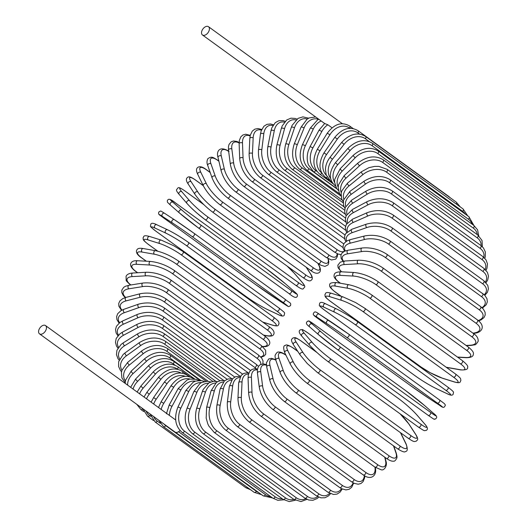 <?xml version="1.0" encoding="UTF-8"?>
<svg xmlns="http://www.w3.org/2000/svg" width="528" height="528" viewBox="0 0 528 528"><rect width="100%" height="100%" fill="white"/><g stroke="black" fill="none" stroke-linecap="round" stroke-linejoin="round"><path stroke-width="0.79" d="M207.887 26.4A5.115 3.161 125.9 0 1 208.474 26.69A5.115 3.161 125.9 0 1 208.329 32.254A5.115 3.161 125.9 0 1 203.056 35.27A5.115 3.161 125.9 0 1 202.468 34.98A5.115 3.161 125.9 0 1 202.613 29.41A5.115 3.161 125.9 0 1 207.887 26.4M202.468 34.98L324.661 123.506L327.829 124.76L331.98 127.763M195.452 381.15A17.054 13.121 107.3 0 0 180.946 389.902L171.989 406.322A17.054 13.121 107.3 0 0 169.369 415.397L45.52 325.571A5.115 3.161 125.9 0 1 45.375 331.135A5.115 3.161 125.9 0 1 40.102 334.145A5.115 3.161 125.9 0 1 39.514 333.854A5.115 3.161 125.9 0 1 39.659 328.291A5.115 3.161 125.9 0 1 44.933 325.274A5.115 3.161 125.9 0 1 45.52 325.571M180.002 430.511A5.115 3.161 125.9 0 1 175.633 432.346A5.115 3.161 125.9 0 1 175.045 432.056L39.514 333.854M169.369 415.397L175.646 419.951M157.687 251.17L148.421 244.457A1.894 1.175 -54.1 0 0 148.639 244.563L157.793 251.196M148.421 244.457C141.94 239.356 143.57 239.903 143.042 237.824C144.144 237.059 142.415 234.511 149.642 236.498A1.894 1.459 107.3 0 0 147.774 237.646A1.894 1.459 107.3 0 0 148.183 239.95A17.054 2.726 -151.4 0 0 148.639 244.563M149.642 236.498L161.198 240.108A1.894 1.459 107.3 0 0 159.324 241.256A1.894 1.459 107.3 0 0 159.74 243.56L148.183 239.95M182.78 251.387A1.894 1.175 125.9 0 1 182.992 251.493A1.894 1.175 125.9 0 1 182.939 253.552A1.894 1.175 125.9 0 1 180.985 254.668A17.054 2.726 -151.4 0 0 159.74 243.56M273.451 317.084A1.894 1.175 125.9 0 1 273.669 317.189A1.894 1.175 125.9 0 1 273.616 319.255A1.894 1.175 125.9 0 1 271.663 320.371L180.985 254.668M161.198 240.108L173.725 245.738L182.992 251.493L273.669 317.189C280.15 322.291 278.52 321.743 279.048 323.822C277.952 324.595 279.682 327.142 272.448 325.149A1.894 1.459 -72.7 0 1 272.118 324.984A17.054 2.726 -151.4 0 0 271.663 320.371M262.693 322.04L272.118 324.984M267.762 309.659A1.894 1.478 -64.9 0 1 267.557 309.586A1.894 1.478 -64.9 0 1 267.366 309.474L278.098 314.497A17.054 1.571 -148.3 0 0 276.896 311.157L186.226 245.461A17.054 1.571 -148.3 0 0 165.713 233.072L154.988 228.05A17.054 1.571 -148.3 0 0 156.182 231.389L246.86 297.086A1.894 1.175 125.9 0 1 246.741 297.013A1.894 1.175 125.9 0 1 246.635 296.921M246.86 297.086A17.054 1.571 -148.3 0 0 267.366 309.474M278.883 307.949A1.894 1.175 125.9 0 1 279.002 308.022L188.331 242.319C181.078 237.211 174.141 233.026 167.515 229.753A1.894 1.478 115.1 0 1 167.699 229.865A17.054 1.571 31.7 0 1 188.206 242.253A1.894 1.175 125.9 0 1 188.331 242.319A1.894 1.175 125.9 0 1 188.225 244.451A1.894 1.175 125.9 0 1 186.226 245.461M278.5 314.688A1.894 1.478 -64.9 0 1 278.282 314.609A1.894 1.478 -64.9 0 1 278.098 314.497M156.974 224.836A1.894 1.478 115.1 0 0 156.783 224.73C153.364 222.981 151.345 222.849 150.724 224.327C150.942 227.165 148.183 224.987 156.064 231.317L246.741 297.013C253.988 302.122 260.924 306.313 267.557 309.586L278.282 314.609C281.701 316.351 283.721 316.49 284.341 315.011C284.123 312.173 286.882 314.351 279.002 308.022A1.894 1.175 125.9 0 1 278.903 310.147A1.894 1.175 125.9 0 1 276.896 311.157M154.988 228.05A1.894 1.478 115.1 0 1 154.704 225.694A1.894 1.478 115.1 0 1 156.783 224.73L167.515 229.753A1.894 1.478 115.1 0 0 165.429 230.716A1.894 1.478 115.1 0 0 165.713 233.072M274.956 297.937A1.894 1.492 -56.9 0 1 274.903 297.911A1.894 1.492 -56.9 0 1 274.857 297.878L284.684 304.28A17.054 0.409 -145.2 0 0 282.671 302.188L191.994 236.485A17.054 0.409 -145.2 0 0 172.3 222.856L162.479 216.454A17.054 0.409 -145.2 0 0 164.492 218.552L255.169 284.249A1.894 1.175 125.9 0 1 255.136 284.229A1.894 1.175 125.9 0 1 255.11 284.209M255.169 284.249A17.054 0.409 -145.2 0 0 274.857 297.878M191.994 236.485A1.894 1.175 125.9 0 0 194.04 235.594A1.894 1.175 125.9 0 0 194.192 233.396L174.418 219.714A1.894 1.492 123.1 0 1 174.464 219.747A17.054 0.409 34.8 0 1 194.159 233.376A1.894 1.175 125.9 0 1 194.192 233.396L284.836 299.072A1.894 1.175 125.9 0 1 284.863 299.099A1.894 1.175 125.9 0 1 284.717 301.297A1.894 1.175 125.9 0 1 282.671 302.188M162.479 216.454A1.894 1.492 123.1 0 1 162.334 214.058A1.894 1.492 123.1 0 1 164.597 213.312A1.894 1.492 123.1 0 1 164.644 213.345L174.372 219.688M194.192 233.396L284.863 299.099C289.529 303.138 291.482 302.445 290.466 305.686C287.885 306.86 289.727 307.316 284.731 304.313L255.136 284.229L164.465 218.533C159.793 214.487 157.846 215.186 158.855 211.946C161.436 210.771 159.601 210.316 164.597 213.312L174.418 219.714A1.894 1.492 123.1 0 0 172.161 220.46A1.894 1.492 123.1 0 0 172.3 222.856M266.396 268.792A1.894 1.175 125.9 0 1 266.455 268.825A1.894 1.175 125.9 0 1 266.501 268.871L175.831 203.168A1.894 1.175 -54.1 0 0 175.778 203.128L266.455 268.825L285.397 283.76A1.894 1.485 -48.8 0 1 285.476 283.833M175.831 203.168A17.054 0.759 37.9 0 0 172.933 202.27L181.777 210.005A17.054 0.759 37.9 0 0 200.587 224.829L291.265 290.532A17.054 0.759 37.9 0 0 294.155 291.43L285.311 283.694A17.054 0.759 37.9 0 0 266.501 268.871M285.311 283.694A1.894 1.485 -48.8 0 1 285.397 283.76L294.241 291.496A1.894 1.485 -48.8 0 1 294.32 291.575M179.289 212.85L170.61 205.253A1.894 1.485 131.2 0 1 170.524 205.187L179.368 212.923A1.894 1.485 131.2 0 0 179.447 212.989A17.054 0.759 -142.1 0 0 198.257 227.819A1.894 1.175 125.9 0 0 198.31 227.858L288.988 293.555A1.894 1.175 125.9 0 1 288.935 293.515L198.37 227.891M294.155 291.43A1.894 1.485 -48.8 0 1 294.241 291.496C298.558 295.515 297.066 294.182 297.449 295.924C296.657 297.832 295.198 298.624 288.988 293.555A1.894 1.175 125.9 0 0 291.014 292.75A1.894 1.175 125.9 0 0 291.265 290.532M200.587 224.829A1.894 1.175 125.9 0 1 200.336 227.053A1.894 1.175 125.9 0 1 198.31 227.858L179.368 212.923A1.894 1.485 131.2 0 1 179.447 210.573A1.894 1.485 131.2 0 1 181.777 210.005M172.933 202.27A1.894 1.485 131.2 0 0 170.61 202.838A1.894 1.485 131.2 0 0 170.524 205.187C166.208 201.175 167.693 202.501 167.317 200.759C168.109 198.851 169.561 198.066 175.778 203.128M203.92 204.719L185.618 191.453A17.054 1.927 41.1 0 0 181.777 191.697L189.572 200.706A17.054 1.927 41.1 0 0 207.438 216.678L298.115 282.374A17.054 1.927 41.1 0 0 301.95 282.13L294.155 273.121A17.054 1.927 41.1 0 0 287.159 266.119M294.155 273.121A1.894 1.472 -40.9 0 1 294.353 273.306L287.252 266.185M207.438 216.678A1.894 1.175 125.9 0 1 207.068 218.889A1.894 1.175 125.9 0 1 205.088 219.628A1.894 1.175 125.9 0 1 204.97 219.516A17.054 1.927 -138.9 0 1 187.103 203.544M185.618 191.453A1.894 1.175 -54.1 0 0 185.493 191.341L203.821 204.62M301.95 282.13A1.894 1.472 -40.9 0 1 302.148 282.308L294.353 273.306M298.115 282.374A1.894 1.175 125.9 0 1 297.746 284.592A1.894 1.175 125.9 0 1 295.766 285.331A1.894 1.175 125.9 0 1 295.64 285.212M189.572 200.706A1.894 1.472 139.1 0 0 187.249 201.128A1.894 1.472 139.1 0 0 186.905 203.366C191.506 208.415 193.822 210.316 196.733 212.916L205.088 219.628L295.766 285.331C304.451 291.43 302.735 288.466 304.636 287.159C305.138 286.427 304.306 284.816 302.148 282.308M181.777 191.697A1.894 1.472 139.1 0 0 179.454 192.119A1.894 1.472 139.1 0 0 179.111 194.357L186.905 203.366M203.287 185.704L195.947 180.385A1.894 1.175 -54.1 0 0 195.756 180.187L203.24 185.612M195.947 180.385A17.054 3.076 44.2 0 0 191.11 181.711L197.795 191.921A17.054 3.076 44.2 0 0 214.665 208.976L305.342 274.672A17.054 3.076 44.2 0 0 310.174 273.346L306.108 267.135M310.174 273.346A1.894 1.452 -33.2 0 1 310.464 273.643L306.28 267.26M305.342 274.672A1.894 1.175 125.9 0 1 304.854 276.87A1.894 1.175 125.9 0 1 302.933 277.543C310.642 283.067 310.807 280.223 311.995 279.51C312.701 278.038 312.193 276.085 310.464 273.643M214.665 208.976A1.894 1.175 125.9 0 1 214.183 211.174A1.894 1.175 125.9 0 1 212.256 211.847L302.933 277.543M197.795 191.921A1.894 1.452 146.8 0 0 195.485 192.205A1.894 1.452 146.8 0 0 194.911 194.297C199.34 200.541 205.121 206.395 212.256 211.847M191.11 181.711A1.894 1.452 146.8 0 0 188.8 181.995A1.894 1.452 146.8 0 0 188.225 184.087L194.911 194.297M210.217 172.57L206.732 170.049A1.894 1.175 -54.1 0 0 206.494 169.752L210.164 172.412M206.732 170.049A17.054 4.198 47.5 0 0 200.858 172.385L206.389 183.724A17.054 4.198 47.5 0 0 222.215 201.788L312.886 267.485A17.054 4.198 47.5 0 0 318.767 265.148L317.869 263.307M318.767 265.148A1.894 1.412 -26 0 1 319.117 265.558L318.1 263.472M312.886 267.485A1.894 1.175 125.9 0 1 312.299 269.65A1.894 1.175 125.9 0 1 310.424 270.263C316.219 274.916 319.196 273.148 320.034 271.603C320.753 270.303 320.443 268.29 319.117 265.558M222.215 201.788A1.894 1.175 125.9 0 1 221.621 203.953A1.894 1.175 125.9 0 1 219.747 204.567L310.424 270.263M206.389 183.724A1.894 1.412 154 0 0 204.105 183.876A1.894 1.412 154 0 0 203.333 185.797C207.128 192.733 212.606 198.99 219.747 204.567M200.858 172.385A1.894 1.412 154 0 0 198.574 172.537A1.894 1.412 154 0 0 197.802 174.458L203.333 185.797M218.909 161.245L217.906 160.519A1.894 1.175 -54.1 0 0 217.622 160.123L218.856 161.02M217.906 160.519A17.054 5.293 50.8 0 0 210.949 163.792L215.279 176.167A17.054 5.293 50.8 0 0 230.023 195.169L320.701 260.865A17.054 5.293 50.8 0 0 327.974 258.601M320.701 260.865A1.894 1.175 125.9 0 1 320.008 262.99A1.894 1.175 125.9 0 1 318.193 263.538L320.945 265.261L324.944 266.396L327.954 264.957L328.594 263.716L328.812 261.525L328.264 258.766M230.023 195.169A1.894 1.175 125.9 0 1 229.33 197.287A1.894 1.175 125.9 0 1 227.515 197.842L318.193 263.538M215.279 176.167A1.894 1.366 160.7 0 0 213.028 176.194A1.894 1.366 160.7 0 0 212.091 177.929C215.226 185.519 220.367 192.159 227.515 197.842M210.949 163.792A1.894 1.366 160.7 0 0 208.699 163.819A1.894 1.366 160.7 0 0 207.761 165.554L212.091 177.929M228.67 151.384A17.054 6.343 54.3 0 0 221.305 155.998L224.4 169.316A17.054 6.343 54.3 0 0 238.036 189.169L328.706 254.866A17.054 6.343 54.3 0 0 337.128 253.645M328.706 254.866A1.894 1.175 125.9 0 1 327.928 256.931A1.894 1.175 125.9 0 1 326.172 257.426L331.459 260L335.782 259.116L337.306 256.694L337.577 253.843M238.036 189.169A1.894 1.175 125.9 0 1 237.257 191.235A1.894 1.175 125.9 0 1 235.495 191.73L326.172 257.426M224.4 169.316A1.894 1.313 166.9 0 0 222.189 169.224A1.894 1.313 166.9 0 0 221.126 170.768C223.562 178.959 228.347 185.942 235.495 191.73M221.305 155.998A1.894 1.313 166.9 0 0 219.094 155.905A1.894 1.313 166.9 0 0 218.031 157.45L221.126 170.768M239.125 142.969A17.054 7.352 58 0 0 231.845 149.054L233.68 163.218A17.054 7.352 58 0 0 246.187 183.83L336.864 249.526A17.054 7.352 58 0 0 344.52 251.051M336.864 249.526A1.894 1.175 125.9 0 1 336.006 251.533A1.894 1.175 125.9 0 1 334.303 251.968L338.125 254.054L341.075 254.555M246.187 183.83A1.894 1.175 125.9 0 1 245.329 185.836A1.894 1.175 125.9 0 1 243.626 186.272L334.303 251.968M233.68 163.218A1.894 1.247 172.6 0 0 231.515 163.02A1.894 1.247 172.6 0 0 230.353 164.366C232.076 173.098 236.498 180.398 243.626 186.272M231.845 149.054A1.894 1.247 172.6 0 0 229.68 148.856A1.894 1.247 172.6 0 0 228.512 150.203L230.353 164.366M250.114 135.934A17.054 8.296 61.9 0 0 242.491 143.022L243.058 157.925A17.054 8.296 61.9 0 0 254.417 179.197L343.748 243.916M343.015 247.355A1.894 1.175 125.9 0 1 342.52 247.21L343.042 247.573M254.417 179.197A1.894 1.175 125.9 0 1 253.493 181.13A1.894 1.175 125.9 0 1 251.849 181.507L342.52 247.21M243.058 157.925A1.894 1.168 177.8 0 0 240.933 157.621A1.894 1.168 177.8 0 0 239.705 158.776C240.695 167.99 244.748 175.567 251.849 181.507M242.491 143.022A1.894 1.168 177.8 0 0 240.365 142.725A1.894 1.168 177.8 0 0 239.138 143.873L239.705 158.776M261.426 130.145A17.054 9.181 66.1 0 0 253.163 137.947L252.457 153.47A17.054 9.181 66.1 0 0 262.667 175.303L344.975 234.934M262.667 175.303A1.894 1.175 125.9 0 1 261.683 177.151A1.894 1.175 125.9 0 1 260.099 177.481L344.645 238.742M252.457 153.47A1.894 1.082 -177.4 0 0 250.378 153.074A1.894 1.082 -177.4 0 0 249.104 154.031C249.361 163.673 253.031 171.488 260.099 177.481M253.163 137.947A1.894 1.082 -177.4 0 0 251.084 137.551A1.894 1.082 -177.4 0 0 249.81 138.508L249.104 154.031M272.89 125.558A17.054 9.999 70.6 0 0 263.776 133.868L261.802 149.893A17.054 9.999 70.6 0 0 270.871 172.174L345.543 226.281M270.871 172.174A1.894 1.175 125.9 0 1 269.834 173.943A1.894 1.175 125.9 0 1 268.31 174.22L345.55 230.182M261.802 149.893A1.894 0.99 -173 0 0 259.769 149.398A1.894 0.99 -173 0 0 258.469 150.17C258.001 160.169 261.281 168.188 268.31 174.22M263.776 133.868A1.894 0.99 -173 0 0 261.743 133.373A1.894 0.99 -173 0 0 260.449 134.138L258.469 150.17M284.414 122.166A17.054 10.738 75.6 0 0 274.256 130.805L271.022 147.213A17.054 10.738 75.6 0 0 278.969 169.844L345.437 218.005M278.969 169.844A1.894 1.175 125.9 0 1 277.893 171.514A1.894 1.175 125.9 0 1 276.428 171.745L345.748 221.971M271.022 147.213A1.894 0.891 -168.9 0 0 269.036 146.632A1.894 0.891 -168.9 0 0 267.742 147.213C266.534 157.516 269.432 165.693 276.428 171.745M274.256 130.805A1.894 0.891 -168.9 0 0 272.27 130.225A1.894 0.891 -168.9 0 0 270.97 130.805L267.742 147.213M295.904 119.981A17.054 11.398 80.9 0 0 284.519 128.799L280.058 145.464A17.054 11.398 80.9 0 0 286.895 168.326L344.652 210.177M286.895 168.326A1.894 1.175 125.9 0 1 285.787 169.897A1.894 1.175 125.9 0 1 284.387 170.082L345.246 214.177M280.058 145.464A1.894 0.785 -165 0 0 278.117 144.797A1.894 0.785 -165 0 0 276.837 145.193C274.91 155.72 277.424 164.017 284.387 170.082M284.519 128.799A1.894 0.785 -165 0 0 282.579 128.132A1.894 0.785 -165 0 0 281.299 128.528L276.837 145.193M307.289 119.031A17.054 11.966 86.8 0 0 294.485 127.849L288.829 144.646A17.054 11.966 86.8 0 0 294.584 167.627L343.193 202.844M294.584 167.627A1.894 1.175 125.9 0 1 292.129 169.237L344.065 206.87M288.829 144.646A1.894 0.673 -161.4 0 0 286.935 143.893A1.894 0.673 -161.4 0 0 285.681 144.118C283.048 154.796 285.193 163.165 292.129 169.237M294.485 127.849A1.894 0.673 -161.4 0 0 292.591 127.096A1.894 0.673 -161.4 0 0 291.344 127.321L285.681 144.118M318.483 119.341A17.054 12.448 93.1 0 0 304.082 127.974L297.271 144.771A17.054 12.448 93.1 0 0 301.99 167.752L341.062 196.066M301.99 167.752A1.894 1.175 125.9 0 1 299.587 169.217L342.223 200.112M297.271 144.771A1.894 0.554 -157.9 0 0 295.429 143.939A1.894 0.554 -157.9 0 0 294.221 143.992C290.895 154.744 292.684 163.152 299.587 169.217M304.082 127.974A1.894 0.554 -157.9 0 0 302.24 127.142A1.894 0.554 -157.9 0 0 301.033 127.195L294.221 143.992M321.163 120.978A17.054 12.83 100 0 0 313.236 129.169L305.323 145.84A17.054 12.83 100 0 0 309.052 168.709L337.062 189.004M309.052 168.709A1.894 1.175 125.9 0 1 306.715 170.029L339.748 193.967M305.323 145.84A1.894 0.429 -154.6 0 0 303.527 144.929A1.894 0.429 -154.6 0 0 302.379 144.811C298.386 155.569 299.831 163.977 306.715 170.029M313.236 129.169A1.894 0.429 -154.6 0 0 311.441 128.251A1.894 0.429 -154.6 0 0 310.292 128.139L302.379 144.811M327.829 124.76A17.054 13.121 107.3 0 0 321.875 131.419L312.919 147.847A17.054 13.121 107.3 0 0 315.711 170.485L317.031 171.442M321.875 131.419L319.057 130.152L324.661 123.506M312.919 147.847L310.101 146.573L319.057 130.152M315.711 170.485A1.894 1.175 125.9 0 1 313.447 171.659L308.418 164.835C306.86 160.538 306.808 155.912 308.253 150.962L310.101 146.573M349.965 128.317L349.721 128.139A1.894 1.175 -54.1 0 0 349.76 126.106L353.192 128.594M349.721 128.139A17.054 13.306 115.1 0 0 329.934 134.719L320.008 150.764A17.054 13.306 115.1 0 0 321.737 172.927M321.869 173.158A1.894 1.175 125.9 0 1 319.744 174.101L333.175 183.83M320.008 150.764L317.321 149.266C312.081 159.793 312.886 168.069 319.744 174.101M329.934 134.719L327.248 133.221L317.321 149.266M450.45 197.908L448.754 196.429A1.894 1.175 125.9 0 1 449.057 196.904M359.581 134.092L357.944 132.904A1.894 1.175 -54.1 0 0 358.076 130.733L448.754 196.429M357.944 132.904A17.054 13.398 123.1 0 0 337.352 139.036L326.528 154.579A17.054 13.398 123.1 0 0 326.33 175.316M327.096 177.025A1.894 1.175 125.9 0 1 325.545 177.329L329.393 180.114M326.528 154.579L323.994 152.856C318.179 163.159 318.694 171.316 325.545 177.329M337.352 139.036L334.818 137.313L323.994 152.856M460.271 206.923L456.304 202.151A1.894 1.175 125.9 0 1 456.337 204.072M369.316 141.596L365.402 138.765A1.894 1.175 -54.1 0 0 365.633 136.455L456.304 202.151M365.402 138.765A17.054 13.378 131.2 0 0 344.078 144.335L332.435 159.265A17.054 13.378 131.2 0 0 330.634 178.438M331.643 181.421A1.894 1.175 125.9 0 1 330.818 181.322L332.079 182.233M332.435 159.265L330.059 157.324C327.208 161.073 325.67 165.046 325.446 169.244L326.159 174.814L330.818 181.322M344.078 144.335L341.695 142.395L330.059 157.324M463.036 208.93A1.894 1.175 125.9 0 1 462.706 211.365L372.029 145.669A1.894 1.175 -54.1 0 0 372.365 143.233L463.036 208.93L467.768 215.886M465.326 214.117A17.054 13.259 139.1 0 0 462.706 211.365M372.029 145.669A17.054 13.259 139.1 0 0 350.051 150.579L337.689 164.776A17.054 13.259 139.1 0 0 334.6 182.365M337.689 164.776L335.478 162.631C328.64 172.247 328.654 180.055 335.518 186.054M350.051 150.579L347.84 148.434L335.478 162.631M468.897 216.711A1.894 1.175 125.9 0 1 468.455 219.265L377.784 153.562A1.894 1.175 -54.1 0 0 378.226 151.008L468.897 216.711L473.873 225.449M472.124 224.182A17.054 13.042 146.8 0 0 468.455 219.265M377.784 153.562A17.054 13.042 146.8 0 0 355.232 157.727L342.236 171.085A17.054 13.042 146.8 0 0 338.171 187.136M342.236 171.085A1.894 0.343 -135.8 0 1 340.765 169.712A1.894 0.343 -135.8 0 1 340.21 168.742L334.706 179.375L334.587 182.173L336.574 188.318L338.402 190.483M355.232 157.727A1.894 0.343 -135.8 0 1 353.767 156.354A1.894 0.343 -135.8 0 1 353.206 155.384L340.21 168.742M473.84 225.43A1.894 1.175 125.9 0 1 473.286 228.096L382.609 162.4A1.894 1.175 -54.1 0 0 383.17 159.733L473.84 225.43L477.569 229.805L478.738 235.745M477.312 234.643A17.054 12.725 154 0 0 473.286 228.096M382.609 162.4A17.054 12.725 154 0 0 359.581 165.713L346.051 178.127A17.054 12.725 154 0 0 341.26 192.746M346.051 178.127A1.894 0.469 -132.5 0 1 344.639 176.689A1.894 0.469 -132.5 0 1 344.216 175.6L338.547 184.721L338.158 187.315L339.332 193.195L341.042 195.743M359.581 165.713A1.894 0.469 -132.5 0 1 358.169 164.267A1.894 0.469 -132.5 0 1 357.746 163.178L344.216 175.6M477.833 235.026A1.894 1.175 125.9 0 1 477.154 237.798L386.476 172.102A1.894 1.175 -54.1 0 0 387.156 169.33L477.833 235.026L482.031 240.517L482.381 246.734M481.186 245.685A17.054 12.309 160.7 0 0 477.154 237.798M386.476 172.102A17.054 12.309 160.7 0 0 363.059 174.478L349.1 185.863A17.054 12.309 160.7 0 0 343.794 199.168M349.1 185.863A1.894 0.587 -129.2 0 1 347.754 184.351A1.894 0.587 -129.2 0 1 347.47 183.157L341.722 191.024L341.167 193.281L341.642 198.772L343.24 201.729M363.059 174.478A1.894 0.587 -129.2 0 1 361.713 172.966A1.894 0.587 -129.2 0 1 361.429 171.772L347.47 183.157M480.836 245.428A1.894 1.175 125.9 0 1 480.038 248.292L389.36 182.596A1.894 1.175 -54.1 0 0 390.159 179.725L480.836 245.428L483.47 247.982L485.324 251.902L485.265 256.813L484.803 258.291M483.82 257.334A17.054 11.807 166.9 0 0 480.038 248.292M389.36 182.596A17.054 11.807 166.9 0 0 365.653 183.962L351.364 194.225A17.054 11.807 166.9 0 0 345.715 206.349M351.364 194.225A1.894 0.706 -125.7 0 1 350.084 192.641A1.894 0.706 -125.7 0 1 349.952 191.354L343.51 200.138L343.451 205.049L344.936 208.441M365.653 183.962A1.894 0.706 -125.7 0 1 364.366 182.378A1.894 0.706 -125.7 0 1 364.234 181.091L349.952 191.354M482.836 256.549A1.894 1.175 125.9 0 1 483.087 257.961A1.894 1.175 125.9 0 1 481.906 259.499L391.228 193.802A1.894 1.175 -54.1 0 0 392.41 192.258A1.894 1.175 -54.1 0 0 392.159 190.852L482.836 256.549L485.978 259.802L487.469 263.842L486.974 268.244L486.017 270.303M485.212 269.471A17.054 11.207 172.6 0 0 481.906 259.499M391.228 193.802A17.054 11.207 172.6 0 0 367.33 194.093L352.829 203.155A17.054 11.207 172.6 0 0 346.969 214.21M352.829 203.155A1.894 0.818 -122 0 1 351.608 201.498A1.894 0.818 -122 0 1 351.641 200.132L345.193 207.59L344.698 211.999L346.071 215.846M367.33 194.093A1.894 0.818 -122 0 1 366.109 192.436A1.894 0.818 -122 0 1 366.142 191.07L351.641 200.132M483.806 268.31A1.894 1.175 125.9 0 1 484.031 269.795A1.894 1.175 125.9 0 1 482.75 271.339L392.08 205.636A1.894 1.175 -54.1 0 0 393.36 204.098A1.894 1.175 -54.1 0 0 393.129 202.613L483.806 268.31L487.436 272.336L488.486 276.131L487.727 280.012L486.037 282.678M485.371 281.978A17.054 10.52 177.8 0 0 482.75 271.339M392.08 205.636A17.054 10.52 177.8 0 0 368.082 204.785L353.476 212.579A17.054 10.52 177.8 0 0 347.543 222.671M353.476 212.579A1.894 0.924 -118.1 0 1 352.328 210.85A1.894 0.924 -118.1 0 1 352.526 209.418L346.097 215.8L345.338 219.674L346.619 223.885M368.082 204.785A1.894 0.924 -118.1 0 1 366.934 203.062A1.894 0.924 -118.1 0 1 367.132 201.623L352.526 209.418M483.747 280.625A1.894 1.175 125.9 0 1 483.952 282.183A1.894 1.175 125.9 0 1 482.566 283.714L391.895 218.011A1.894 1.175 -54.1 0 0 393.274 216.48A1.894 1.175 -54.1 0 0 393.076 214.929L483.747 280.625L487.78 285.377L488.426 288.796L487.45 292.248L484.856 295.31M484.301 294.749A17.054 9.761 -177.4 0 0 482.566 283.714M391.895 218.011A17.054 9.761 -177.4 0 0 367.904 215.965L353.305 222.427A17.054 9.761 -177.4 0 0 347.431 231.66M353.305 222.427A1.894 1.023 -113.9 0 1 352.222 220.631A1.894 1.023 -113.9 0 1 352.605 219.146L346.269 224.466L345.292 227.924L346.546 232.498M367.904 215.965A1.894 1.023 -113.9 0 1 366.821 214.17A1.894 1.023 -113.9 0 1 367.204 212.678L352.605 219.146M482.665 293.39A1.894 1.175 125.9 0 1 482.836 295.02A1.894 1.175 125.9 0 1 481.351 296.531L390.68 230.828A1.894 1.175 -54.1 0 0 392.159 229.324A1.894 1.175 -54.1 0 0 391.987 227.693L484.645 295.086L486.981 298.723L487.324 301.838L486.268 304.696L482.427 308.088M481.965 307.652A17.054 8.923 -173 0 0 481.351 296.531M390.68 230.828A17.054 8.923 -173 0 0 366.795 227.548L352.308 232.63A17.054 8.923 -173 0 0 346.665 241.098M352.308 232.63A1.894 1.109 -109.4 0 1 351.311 230.762A1.894 1.109 -109.4 0 1 351.879 229.244L345.609 233.699L344.56 236.557L344.903 239.672L345.866 241.619M366.795 227.548A1.894 1.109 -109.4 0 1 365.792 225.674A1.894 1.109 -109.4 0 1 366.366 224.156L351.879 229.244M480.553 306.517A1.894 1.175 125.9 0 1 480.691 308.227A1.894 1.175 125.9 0 1 479.12 309.698L388.443 243.995A1.894 1.175 -54.1 0 0 390.02 242.524A1.894 1.175 -54.1 0 0 389.882 240.821L480.553 306.517L483.298 309.025L485.08 312.259L485.212 314.972L484.037 317.539L481.12 319.869L478.652 320.859M478.256 320.529A17.054 8.019 -168.9 0 0 479.12 309.698M388.443 243.995A17.054 8.019 -168.9 0 0 364.762 239.435L350.506 243.104A17.054 8.019 -168.9 0 0 345.305 250.925M350.506 243.104A1.894 1.195 -104.4 0 1 349.589 241.164A1.894 1.195 -104.4 0 1 350.361 239.633L347.18 240.814L344.263 243.144L343.088 245.711L343.213 248.424L344.632 251.203M364.762 239.435A1.894 1.195 -104.4 0 1 363.838 237.494A1.894 1.195 -104.4 0 1 364.617 235.963L350.361 239.633M477.437 319.909A1.894 1.175 125.9 0 1 477.543 321.684A1.894 1.175 125.9 0 1 475.88 323.11L385.209 257.407A1.894 1.175 -54.1 0 0 386.872 255.981A1.894 1.175 -54.1 0 0 386.767 254.206L477.437 319.909C485.813 326.027 482.077 332.475 474.956 333.181A1.894 1.267 80.9 0 1 474.21 332.977A17.054 7.049 -165 0 0 475.88 323.11M472.963 333.175L474.21 332.977M385.209 257.407A17.054 7.049 -165 0 0 361.832 251.552L347.912 253.777A17.054 7.049 -165 0 0 343.51 261.129M347.912 253.777A1.894 1.267 -99.1 0 1 347.074 251.757A1.894 1.267 -99.1 0 1 348.058 250.239L344.731 251.156L342.118 252.919L340.897 255.103L341.141 258.39L342.969 261.221M361.832 251.552A1.894 1.267 -99.1 0 1 360.994 249.533A1.894 1.267 -99.1 0 1 361.977 248.015L348.058 250.239M473.345 333.452A1.894 1.175 125.9 0 1 473.411 335.3A1.894 1.175 125.9 0 1 471.669 336.666L380.992 270.963A1.894 1.175 -54.1 0 0 382.741 269.597A1.894 1.175 -54.1 0 0 382.668 267.749L473.345 333.452C476.705 335.551 478.322 338.138 478.196 341.213C476.606 343.867 475.372 345.074 474.494 344.837L471.062 345.424A1.894 1.327 86.8 0 1 470.389 345.213A17.054 6.032 -161.4 0 0 471.669 336.666M466.105 345.457L470.389 345.213M380.992 270.963A17.054 6.032 -161.4 0 0 358.01 263.789L344.533 264.554A17.054 6.032 -161.4 0 0 341.656 271.821M344.533 264.554A1.894 1.327 -93.2 0 1 343.787 262.462A1.894 1.327 -93.2 0 1 344.995 260.984L340.342 262.093L337.861 265.195L338.105 267.722L341.233 271.795M358.01 263.789A1.894 1.327 -93.2 0 1 357.265 261.697A1.894 1.327 -93.2 0 1 358.472 260.218L344.995 260.984M468.296 347.048A1.894 1.175 125.9 0 1 468.329 348.968A1.894 1.175 125.9 0 1 466.508 350.262L375.83 284.566A1.894 1.175 -54.1 0 0 377.652 283.272A1.894 1.175 -54.1 0 0 377.626 281.351L468.296 347.048C472.303 350.229 473.979 352.612 473.332 354.182C473.339 356.479 470.996 357.654 466.297 357.707A1.894 1.386 93.1 0 1 465.716 357.496A17.054 4.963 -157.9 0 0 466.508 350.262M457.433 357.04L465.716 357.496M375.83 284.566A17.054 4.963 -157.9 0 0 353.338 276.065L340.408 275.365A17.054 4.963 -157.9 0 0 339.623 282.599L340.553 283.272M339.623 282.599A1.894 1.175 125.9 0 1 339.187 282.454L340.25 283.219M340.408 275.365A1.894 1.386 -86.9 0 1 339.761 273.2A1.894 1.386 -86.9 0 1 341.194 271.795C336.488 271.847 334.145 273.022 334.151 275.319C333.511 276.89 335.188 279.266 339.187 282.454M353.338 276.065A1.894 1.386 -86.9 0 1 352.697 273.9A1.894 1.386 -86.9 0 1 354.123 272.494L341.194 271.795M462.337 360.598A1.894 1.175 125.9 0 1 462.33 362.584A1.894 1.175 125.9 0 1 460.436 363.799L369.758 298.096A1.894 1.175 -54.1 0 0 371.653 296.888A1.894 1.175 -54.1 0 0 371.666 294.895L462.337 360.598C466.66 364.135 468.395 366.333 467.551 367.198C468.283 369.211 465.993 370.108 460.687 369.91A1.894 1.426 100 0 1 460.225 369.712A17.054 3.861 -154.6 0 0 460.436 363.799M446.068 367.145A17.054 3.861 -154.6 0 0 447.935 367.547L460.225 369.712M369.758 298.096A17.054 3.861 -154.6 0 0 347.846 288.288L335.557 286.123A17.054 3.861 -154.6 0 0 335.353 292.037L341.332 296.373M447.935 367.547A1.894 1.426 100 0 0 448.397 367.745L460.687 369.91M335.353 292.037A1.894 1.175 125.9 0 1 335.029 291.905L341.088 296.294M335.557 286.123A1.894 1.426 -80 0 1 335.023 283.886A1.894 1.426 -80 0 1 336.679 282.592C331.373 282.388 329.089 283.292 329.815 285.298C328.97 286.169 330.713 288.367 335.029 291.905M347.846 288.288A1.894 1.426 -80 0 1 347.312 286.051A1.894 1.426 -80 0 1 348.968 284.757L336.679 282.592M455.294 373.883A1.894 1.175 125.9 0 1 455.512 373.989A1.894 1.175 125.9 0 1 455.459 376.048A1.894 1.175 125.9 0 1 453.506 377.164L362.828 311.467A1.894 1.175 -54.1 0 0 364.782 310.352A1.894 1.175 -54.1 0 0 364.835 308.293L455.512 373.989C461.993 379.091 460.363 378.543 460.891 380.622C459.796 381.394 461.518 383.942 454.291 381.949A1.894 1.459 107.3 0 1 453.961 381.784A17.054 2.726 -151.4 0 0 453.506 377.164M362.828 311.467A17.054 2.726 -151.4 0 0 341.583 300.359L330.026 296.749A17.054 2.726 -151.4 0 0 330.482 301.363L421.159 367.066A17.054 2.726 -151.4 0 0 442.405 378.173L453.961 381.784M442.405 378.173A1.894 1.459 107.3 0 0 442.735 378.338L454.291 381.949M421.159 367.066A1.894 1.175 125.9 0 1 420.941 366.953L430.208 372.709L442.735 378.338M330.482 301.363A1.894 1.175 125.9 0 1 330.264 301.257L420.941 366.953M330.026 296.749A1.894 1.459 -72.7 0 1 329.611 294.446A1.894 1.459 -72.7 0 1 331.485 293.297C324.258 291.304 325.987 293.852 324.885 294.624C325.413 296.703 323.783 296.155 330.264 301.257M341.583 300.359A1.894 1.459 -72.7 0 1 341.167 298.056A1.894 1.459 -72.7 0 1 343.042 296.908L331.485 293.297M447.751 387.057A1.894 1.175 125.9 0 1 447.869 387.13A1.894 1.175 125.9 0 1 447.77 389.261A1.894 1.175 125.9 0 1 445.764 390.271L355.093 324.568A1.894 1.175 -54.1 0 0 357.1 323.565A1.894 1.175 -54.1 0 0 357.199 321.433A1.894 1.175 -54.1 0 0 357.08 321.361A17.054 1.571 31.7 0 0 336.567 308.972M355.093 324.568A17.054 1.571 -148.3 0 0 334.58 312.187L323.855 307.157A17.054 1.571 -148.3 0 0 325.05 310.497L415.727 376.193A17.054 1.571 -148.3 0 0 436.234 388.582L446.965 393.611A17.054 1.571 -148.3 0 0 445.764 390.271M446.965 393.611A1.894 1.478 115.1 0 0 447.15 393.723A1.894 1.478 115.1 0 0 447.368 393.796M436.234 388.582A1.894 1.478 115.1 0 0 436.425 388.694A1.894 1.478 115.1 0 0 436.63 388.766M323.855 307.157A1.894 1.478 -64.9 0 1 323.572 304.801A1.894 1.478 -64.9 0 1 325.651 303.838C322.271 302.049 320.252 301.917 319.592 303.442C319.75 305.831 317.123 304.372 324.931 310.424L415.609 376.127C422.855 381.236 429.799 385.427 436.425 388.694L447.15 393.723C450.529 395.505 452.549 395.637 453.215 394.112C453.05 391.73 455.684 393.182 447.869 387.13L357.199 321.433C349.945 316.325 343.009 312.134 336.382 308.867L325.651 303.838M334.58 312.187A1.894 1.478 -64.9 0 1 334.303 309.83A1.894 1.478 -64.9 0 1 336.382 308.867M439.441 399.894A1.894 1.175 125.9 0 1 439.474 399.914A1.894 1.175 125.9 0 1 439.329 402.112A1.894 1.175 125.9 0 1 437.276 403.003L346.606 337.306A1.894 1.175 -54.1 0 0 348.652 336.415A1.894 1.175 -54.1 0 0 348.797 334.217L439.441 399.894M346.606 337.306A17.054 0.409 -145.2 0 0 326.911 323.677L317.09 317.275A17.054 0.409 -145.2 0 0 319.097 319.374L409.774 385.07A17.054 0.409 -145.2 0 0 429.469 398.699L439.289 405.101A17.054 0.409 -145.2 0 0 437.276 403.003M326.911 323.677A1.894 1.492 -56.9 0 1 326.766 321.281A1.894 1.492 -56.9 0 1 329.03 320.536A1.894 1.492 -56.9 0 1 329.076 320.569A17.054 0.409 34.8 0 1 348.77 334.198A1.894 1.175 -54.1 0 1 348.797 334.217L439.474 399.914L444.437 403.663L445.375 405.062C444.193 408.197 443.197 407.992 439.336 405.134L429.515 398.732A1.894 1.492 123.1 0 0 429.561 398.759M317.09 317.275A1.894 1.492 -56.9 0 1 316.945 314.873A1.894 1.492 -56.9 0 1 319.202 314.134A1.894 1.492 -56.9 0 1 319.255 314.167L328.977 320.509M429.469 398.699A1.894 1.492 123.1 0 0 429.515 398.732L409.748 385.051A1.894 1.175 125.9 0 1 409.715 385.031M409.774 385.07A1.894 1.175 125.9 0 1 409.748 385.051L319.07 319.354A1.894 1.175 125.9 0 1 319.044 319.328M319.097 319.374A1.894 1.175 125.9 0 1 319.07 319.354L314.101 315.605L313.163 314.206C314.351 311.071 315.348 311.276 319.202 314.134L348.797 334.217M433.488 413.338A1.894 1.485 131.2 0 0 433.409 413.259A1.894 1.485 131.2 0 0 433.33 413.193L424.486 405.458A17.054 0.759 37.9 0 0 405.676 390.634L314.998 324.931A17.054 0.759 37.9 0 0 312.107 324.034L320.951 331.769A17.054 0.759 37.9 0 0 339.761 346.592L430.432 412.289A1.894 1.175 125.9 0 1 430.188 414.513A1.894 1.175 125.9 0 1 428.155 415.318A1.894 1.175 125.9 0 1 428.102 415.279L337.537 349.655M430.432 412.289A17.054 0.759 37.9 0 0 433.33 413.193M320.951 331.769A1.894 1.485 -48.8 0 0 318.622 332.336A1.894 1.485 -48.8 0 0 318.536 334.686A1.894 1.485 -48.8 0 0 318.622 334.752A17.054 0.759 -142.1 0 0 337.432 349.576A1.894 1.175 -54.1 0 0 337.484 349.622A1.894 1.175 -54.1 0 0 339.511 348.817A1.894 1.175 -54.1 0 0 339.761 346.592M318.457 334.613L309.778 327.017A1.894 1.485 -48.8 0 1 309.692 326.951A1.894 1.485 -48.8 0 1 309.778 324.601A1.894 1.485 -48.8 0 1 312.107 324.034M314.952 324.892C305.554 318.476 310.167 321.776 307.527 321.189C306.86 322.265 304.465 323.004 309.692 326.951L318.536 334.686L337.484 349.622L428.155 415.318C437.554 421.733 432.94 418.433 435.58 419.021C436.247 417.945 438.643 417.206 433.409 413.259L424.571 405.524L405.623 390.588L314.952 324.892A1.894 1.175 125.9 0 1 314.998 324.931M312.246 342.487A1.894 1.472 -40.9 0 0 309.923 342.91A1.894 1.472 -40.9 0 0 309.58 345.147A1.894 1.472 -40.9 0 0 309.778 345.325A17.054 1.927 -138.9 0 0 327.644 361.297A1.894 1.175 -54.1 0 0 327.769 361.409L418.44 427.106C426.373 432.386 423.674 430.109 425.931 430.518C428.195 429.594 427.825 427.456 424.822 424.09A1.894 1.472 139.1 0 0 424.631 423.911L416.836 414.902A17.054 1.927 41.1 0 0 398.97 398.93L308.293 333.234A17.054 1.927 41.1 0 0 304.458 333.478L312.246 342.487A17.054 1.927 41.1 0 0 330.119 358.453L420.79 424.156A1.894 1.175 125.9 0 1 420.42 426.367A1.894 1.175 125.9 0 1 418.44 427.106A1.894 1.175 125.9 0 1 418.315 426.994M420.79 424.156A17.054 1.927 41.1 0 0 424.631 423.911M301.983 336.316A1.894 1.472 -40.9 0 1 301.785 336.138L309.58 345.147C314.747 350.797 320.806 356.215 327.769 361.409A1.894 1.175 -54.1 0 0 329.743 360.67A1.894 1.175 -54.1 0 0 330.119 358.453M424.822 424.09L417.028 415.081A1.894 1.472 139.1 0 0 416.836 414.902M417.028 415.081C411.866 409.431 405.801 404.006 398.845 398.818L308.167 333.122A1.894 1.175 125.9 0 1 308.293 333.234M308.167 333.122C300.234 327.842 302.933 330.112 300.683 329.703C298.419 330.627 298.789 332.772 301.785 336.138A1.894 1.472 -40.9 0 1 302.128 333.901A1.894 1.472 -40.9 0 1 304.458 333.478M317.018 352.565L301.191 341.101A17.054 3.076 44.2 0 0 296.36 342.428L303.046 352.638A17.054 3.076 44.2 0 0 319.915 369.692L410.586 435.389A1.894 1.175 125.9 0 1 410.104 437.587A1.894 1.175 125.9 0 1 408.177 438.26C414.685 442.596 414.124 441.481 416.308 441.17C416.566 440.009 419.608 440.735 415.708 434.359A1.894 1.452 146.8 0 0 415.424 434.062L408.738 423.852A17.054 3.076 44.2 0 0 399.94 413.701M410.586 435.389A17.054 3.076 44.2 0 0 415.424 434.062M317.315 372.365A1.894 1.175 -54.1 0 0 317.5 372.563A1.894 1.175 -54.1 0 0 319.427 371.89A1.894 1.175 -54.1 0 0 319.915 369.692M415.708 434.359L409.022 424.149A1.894 1.452 146.8 0 0 408.738 423.852M316.681 352.262L301.006 340.903A1.894 1.175 125.9 0 1 301.191 341.101M301.006 340.903C294.499 336.567 295.053 337.682 292.868 337.993C292.611 339.154 289.568 338.428 293.476 344.804A1.894 1.452 -33.2 0 1 294.05 342.712A1.894 1.452 -33.2 0 1 296.36 342.428M293.476 344.804L300.161 355.014A1.894 1.452 -33.2 0 1 300.736 352.922A1.894 1.452 -33.2 0 1 303.046 352.638M297.799 351.41L293.753 348.473A17.054 4.198 47.5 0 0 287.872 350.816L293.403 362.155A17.054 4.198 47.5 0 0 309.23 380.219L399.907 445.916A1.894 1.175 125.9 0 1 399.313 448.081A1.894 1.175 125.9 0 1 397.439 448.694C402.085 451.651 404.758 452.582 405.464 451.493C407.59 451.44 407.814 448.939 406.131 443.989A1.894 1.412 154 0 0 405.781 443.579L400.462 432.67M399.907 445.916A17.054 4.198 47.5 0 0 405.781 443.579M397.439 448.694L306.768 382.991A1.894 1.175 -54.1 0 0 308.636 382.384A1.894 1.175 -54.1 0 0 309.23 380.219M297.653 351.186L293.509 348.183A1.894 1.175 125.9 0 1 293.753 348.473M293.509 348.183C288.869 345.226 286.196 344.289 285.49 345.385C283.364 345.437 283.14 347.939 284.816 352.889A1.894 1.412 -26 0 1 285.595 350.968A1.894 1.412 -26 0 1 287.872 350.816M284.816 352.889L290.347 364.228A1.894 1.412 -26 0 1 291.119 362.3A1.894 1.412 -26 0 1 293.403 362.155M285.978 355.265A17.054 5.293 50.8 0 0 279.074 358.578L283.397 370.953A17.054 5.293 50.8 0 0 298.148 389.954L388.819 455.651A1.894 1.175 125.9 0 1 388.133 457.776A1.894 1.175 125.9 0 1 386.311 458.324C389.466 460.508 391.855 461.446 393.485 461.155C394.429 461.545 395.538 460.522 396.825 458.093C397.188 457.36 396.97 455.631 396.172 452.892A1.894 1.366 160.7 0 0 395.776 452.377L393.485 445.83M388.819 455.651A17.054 5.293 50.8 0 0 395.776 452.377M386.311 458.324L295.64 392.627A1.894 1.175 -54.1 0 0 297.455 392.073A1.894 1.175 -54.1 0 0 298.148 389.954M285.747 354.908C282.592 352.724 280.203 351.787 278.573 352.077C277.636 351.688 276.52 352.711 275.233 355.139C274.87 355.872 275.088 357.601 275.887 360.34A1.894 1.366 -19.3 0 1 276.824 358.604A1.894 1.366 -19.3 0 1 279.074 358.578M275.887 360.34L280.216 372.715A1.894 1.366 -19.3 0 1 281.153 370.979A1.894 1.366 -19.3 0 1 283.397 370.953M275.807 360.116A17.054 6.343 54.3 0 0 270.013 365.653L273.108 378.972A17.054 6.343 54.3 0 0 286.75 398.825L377.421 464.521A1.894 1.175 125.9 0 1 376.642 466.594A1.894 1.175 125.9 0 1 374.88 467.082L381.209 469.788C384.219 470.884 387.71 465.505 385.909 460.997A1.894 1.313 166.9 0 0 385.486 460.396L384.74 457.189M377.421 464.521A17.054 6.343 54.3 0 0 385.486 460.396M374.88 467.082L284.209 401.386A1.894 1.175 -54.1 0 0 285.965 400.891A1.894 1.175 -54.1 0 0 286.75 398.825M275.669 359.68L271.438 358.321L268.646 358.981L266.402 362.861L266.739 367.112A1.894 1.313 -13.1 0 1 267.808 365.567A1.894 1.313 -13.1 0 1 270.013 365.653M266.739 367.112L269.834 380.431A1.894 1.313 -13.1 0 1 270.904 378.886A1.894 1.313 -13.1 0 1 273.108 378.972M266.409 365.204A17.054 7.352 58 0 0 260.773 371.989L262.614 386.153A17.054 7.352 58 0 0 275.121 406.765L365.792 472.461A1.894 1.175 125.9 0 1 364.934 474.467A1.894 1.175 125.9 0 1 363.231 474.903C371.045 480.83 377.018 475.464 375.421 468.244A1.894 1.247 172.6 0 0 374.992 467.577L374.933 467.122M365.792 472.461A17.054 7.352 58 0 0 374.992 467.577M363.231 474.903L272.56 409.207A1.894 1.175 -54.1 0 0 274.263 408.771A1.894 1.175 -54.1 0 0 275.121 406.765M266.363 364.604L263.591 363.911L260.106 364.709L258.364 366.538L257.38 369.686L257.446 373.144A1.894 1.247 -7.4 0 1 258.608 371.791A1.894 1.247 -7.4 0 1 260.773 371.989M257.446 373.144L259.281 387.308A1.894 1.247 -7.4 0 1 260.449 385.955A1.894 1.247 -7.4 0 1 262.614 386.153M257.354 369.95A17.054 8.296 61.9 0 0 251.42 377.54L251.988 392.443A17.054 8.296 61.9 0 0 263.347 413.714L354.024 479.411A1.894 1.175 125.9 0 1 353.093 481.345A1.894 1.175 125.9 0 1 351.45 481.727L354.42 483.43L358.202 484.216L360.954 483.509L363.099 481.615L364.571 478.005L364.802 475.926M354.024 479.411A17.054 8.296 61.9 0 0 364.333 475.649M351.45 481.727L260.779 416.024A1.894 1.175 -54.1 0 0 262.423 415.642A1.894 1.175 -54.1 0 0 263.347 413.714M257.453 369.164L254.668 368.749L251.909 369.455L249.764 371.349L248.299 374.959L248.068 378.391A1.894 1.168 -2.2 0 1 249.295 377.243A1.894 1.168 -2.2 0 1 251.42 377.54M248.068 378.391L248.635 393.294A1.894 1.168 -2.2 0 1 249.863 392.139A1.894 1.168 -2.2 0 1 251.988 392.443M248.49 374.108A17.054 9.181 66.1 0 0 242.022 382.259L241.316 397.782A17.054 9.181 66.1 0 0 251.526 419.615L342.203 485.311A1.894 1.175 125.9 0 1 341.213 487.166A1.894 1.175 125.9 0 1 339.629 487.496L341.477 488.651L345.899 489.911L349.021 489.331L351.641 487.344L353.687 483.094M342.203 485.311A17.054 9.181 66.1 0 0 353.087 482.777M339.629 487.496L248.959 421.793A1.894 1.175 -54.1 0 0 250.543 421.463A1.894 1.175 -54.1 0 0 251.526 419.615M248.813 373.131L246.893 372.847L243.771 373.428L241.151 375.415L238.669 382.82A1.894 1.082 2.6 0 1 239.943 381.863A1.894 1.082 2.6 0 1 242.022 382.259M238.669 382.82L237.963 398.343A1.894 1.082 2.6 0 1 239.237 397.386A1.894 1.082 2.6 0 1 241.316 397.782M239.824 377.553A17.054 9.999 70.6 0 0 232.65 386.113L230.677 402.138A17.054 9.999 70.6 0 0 239.745 424.426L330.422 490.123A1.894 1.175 125.9 0 1 329.386 491.891A1.894 1.175 125.9 0 1 327.862 492.169L333.472 494.485L337.069 494.076L340.124 492.103L342.217 489.007M330.422 490.123A17.054 9.999 70.6 0 0 341.458 488.638M327.862 492.169L237.184 426.472A1.894 1.175 -54.1 0 0 238.709 426.188A1.894 1.175 -54.1 0 0 239.745 424.426M240.438 376.398L235.739 376.622L232.683 378.596L229.324 386.39A1.894 0.99 7 0 1 230.617 385.625A1.894 0.99 7 0 1 232.65 386.113M229.324 386.39L227.344 402.415A1.894 0.99 7 0 1 228.644 401.65A1.894 0.99 7 0 1 230.677 402.138M231.396 380.213A17.054 10.738 75.6 0 0 223.384 389.077L220.15 405.484A17.054 10.738 75.6 0 0 228.096 428.109L318.767 493.812A1.894 1.175 125.9 0 1 317.691 495.482A1.894 1.175 125.9 0 1 316.232 495.713L320.892 497.845L324.984 497.759L328.614 495.838L330.528 493.7M318.767 493.812A17.054 10.738 75.6 0 0 329.604 493.258M316.232 495.713L225.555 430.016A1.894 1.175 -54.1 0 0 227.02 429.779A1.894 1.175 -54.1 0 0 228.096 428.109M232.379 378.919L228.076 378.959L224.446 380.873L220.097 389.077A1.894 0.891 11.1 0 1 221.397 388.496A1.894 0.891 11.1 0 1 223.384 389.077M220.097 389.077L216.863 405.484A1.894 0.891 11.1 0 1 218.163 404.903A1.894 0.891 11.1 0 1 220.15 405.484M223.271 382.054A17.054 11.398 80.9 0 0 214.282 391.116L209.821 407.781A17.054 11.398 80.9 0 0 216.658 430.643L307.329 496.34A1.894 1.175 125.9 0 1 306.227 497.911A1.894 1.175 125.9 0 1 304.828 498.095L308.702 500.009L312.932 500.28L317.163 498.518L318.74 497.158M307.329 496.34A17.054 11.398 80.9 0 0 317.645 496.617M304.828 498.095L214.157 432.399A1.894 1.175 -54.1 0 0 215.556 432.214A1.894 1.175 -54.1 0 0 216.658 430.643M224.69 380.675L220.77 380.49L216.533 382.252L211.061 390.845A1.894 0.785 15 0 1 212.342 390.449A1.894 0.785 15 0 1 214.282 391.116M211.061 390.845L206.6 407.51A1.894 0.785 15 0 1 207.88 407.114A1.894 0.785 15 0 1 209.821 407.781M215.536 383.051A17.054 11.966 86.8 0 0 205.425 392.225L199.769 409.022A17.054 11.966 86.8 0 0 205.524 431.996L296.201 497.699A1.894 1.175 125.9 0 1 293.74 499.31L300.993 501.574L306.953 499.356M296.201 497.699A17.054 11.966 86.8 0 0 305.692 498.676M293.74 499.31L203.069 433.607A1.894 1.175 -54.1 0 0 205.524 431.996M217.437 381.665L213.88 381.242L209.029 382.727L203.128 389.565L202.283 391.697A1.894 0.673 18.6 0 1 203.531 391.472A1.894 0.673 18.6 0 1 205.425 392.225M202.283 391.697L196.621 408.494A1.894 0.673 18.6 0 1 197.875 408.269A1.894 0.673 18.6 0 1 199.769 409.022M208.27 383.209A17.054 12.448 93.1 0 0 196.871 392.39L190.06 409.187A17.054 12.448 93.1 0 0 194.779 432.168L285.457 497.871A1.894 1.175 125.9 0 1 283.054 499.336L289.258 501.6L295.258 500.26M285.457 497.871A17.054 12.448 93.1 0 0 293.852 499.389M283.054 499.336L192.377 433.633A1.894 1.175 -54.1 0 0 194.779 432.168M210.692 381.929L207.464 381.262L201.907 382.391L199.888 383.572L193.822 391.611A1.894 0.554 22.1 0 1 195.03 391.558A1.894 0.554 22.1 0 1 196.871 392.39M193.822 391.611L187.011 408.408A1.894 0.554 22.1 0 1 188.219 408.355A1.894 0.554 22.1 0 1 190.06 409.187M201.551 382.562A17.054 12.83 100 0 0 188.694 391.611L180.781 408.289A17.054 12.83 100 0 0 184.51 431.158L275.187 496.855A1.894 1.175 125.9 0 1 272.844 498.175L277.827 500.3L283.754 499.805M275.187 496.855A17.054 12.83 100 0 0 282.209 498.722M272.844 498.175L182.167 432.478A1.894 1.175 -54.1 0 0 184.51 431.158M204.481 381.506L201.564 380.596L195.558 381.11L193.156 382.206L185.75 390.588A1.894 0.429 25.4 0 1 186.899 390.7A1.894 0.429 25.4 0 1 188.694 391.611M185.75 390.588L177.837 407.26A1.894 0.429 25.4 0 1 178.985 407.372A1.894 0.429 25.4 0 1 180.781 408.289M178.576 431.713L265.459 494.663A17.054 13.121 107.3 0 0 270.659 496.591M265.459 494.663A1.894 1.175 125.9 0 1 263.195 495.838L175.501 432.3M198.832 380.45L196.317 379.328L189.842 379.078L187.057 380.002L178.127 388.634L180.946 389.902M178.127 388.634L169.171 405.055L171.989 406.322M163.878 423.964A17.054 13.306 115.1 0 0 165.686 425.614L256.364 491.311A1.894 1.175 125.9 0 1 254.179 492.34L261.631 494.703M256.364 491.311A17.054 13.306 115.1 0 0 258.72 492.598M190.007 379.045A17.054 13.306 115.1 0 0 173.692 387.262L163.766 403.306A17.054 13.306 115.1 0 0 161.192 409.378M254.179 492.34L163.502 426.644A1.894 1.175 -54.1 0 0 165.686 425.614M193.519 378.649C185.678 374.002 178.18 376.372 171.013 385.763L173.692 387.262M171.013 385.763L161.086 401.808L163.766 403.306M247.394 487.43A1.894 1.175 125.9 0 1 245.857 487.714L250.741 489.852M153.622 416.533A17.054 13.398 123.1 0 0 157.278 421.126L160.321 423.324M185.242 376.319A17.054 13.398 123.1 0 0 166.993 383.724L156.169 399.267A17.054 13.398 123.1 0 0 153.701 403.953M245.857 487.714L155.186 422.017A1.894 1.175 -54.1 0 0 157.278 421.126M189.532 376.741L187.711 375.421A1.894 1.175 125.9 0 1 188.054 376.431M187.711 375.421C179.876 370.781 172.121 372.973 164.452 382.001L166.993 383.724M164.452 382.001L153.628 397.544L156.169 399.267M146.065 411.055A17.054 13.378 131.2 0 0 149.622 415.536L150.784 416.374M181.13 373.045A17.054 13.378 131.2 0 0 160.888 379.309L149.246 394.238A17.054 13.378 131.2 0 0 146.546 398.765M153.49 420.539L147.629 416.295A1.894 1.175 -54.1 0 0 149.622 415.536M189.935 376.853L182.444 371.428A1.894 1.175 125.9 0 1 182.536 373.223M182.444 371.428C174.59 366.788 166.61 368.768 158.506 377.368L160.888 379.309M158.506 377.368L146.87 392.297L149.246 394.238M177.613 369.277L177.408 369.131A17.054 13.259 139.1 0 0 155.43 374.048L143.062 388.245A17.054 13.259 139.1 0 0 139.623 393.749M141.379 407.662A17.054 13.259 139.1 0 0 142.692 408.817M143.669 411.523L140.897 409.517A1.894 1.175 -54.1 0 0 142.725 408.949M194.614 378.926L177.738 366.696A1.894 1.175 125.9 0 1 177.408 369.131M177.738 366.696C169.877 362.056 161.7 363.792 153.219 371.903L155.43 374.048M153.219 371.903L140.857 386.1L143.062 388.245M175.197 365.264L173.21 363.825A17.054 13.042 146.8 0 0 150.658 367.983L137.663 381.341A17.054 13.042 146.8 0 0 133.082 389.011M200.105 380.437L173.653 361.271A1.894 1.175 125.9 0 1 173.21 363.825M173.653 361.271C165.766 356.624 157.423 358.083 148.632 365.64A1.894 0.343 44.2 0 0 149.186 366.61A1.894 0.343 44.2 0 0 150.658 367.983M148.632 365.64L135.637 378.998A1.894 0.343 44.2 0 0 136.191 379.969A1.894 0.343 44.2 0 0 137.663 381.341M200.904 380.497L169.64 357.852A17.054 12.725 154 0 0 146.612 361.159L133.082 373.58A17.054 12.725 154 0 0 127.637 385.064M206.204 381.269L170.201 355.179A1.894 1.175 125.9 0 1 169.64 357.852M170.201 355.179C162.294 350.519 153.826 351.674 144.778 358.631A1.894 0.469 47.5 0 0 145.2 359.72A1.894 0.469 47.5 0 0 146.612 361.159M144.778 358.631L131.248 371.052A1.894 0.469 47.5 0 0 131.67 372.134A1.894 0.469 47.5 0 0 133.082 373.58M208.25 381.335L166.736 351.252A17.054 12.309 160.7 0 0 143.319 353.635L129.36 365.02A17.054 12.309 160.7 0 0 125.413 380.939M212.791 381.361L167.416 348.48A1.894 1.175 125.9 0 1 166.736 351.252M167.416 348.48C159.496 343.807 150.922 344.619 141.689 350.929A1.894 0.587 50.8 0 0 141.973 352.123A1.894 0.587 50.8 0 0 143.319 353.635M141.689 350.929L127.73 362.314A1.894 0.587 50.8 0 0 128.014 363.502A1.894 0.587 50.8 0 0 129.36 365.02M215.919 381.335L164.518 344.091A17.054 11.807 166.9 0 0 140.811 345.464L126.522 355.72A17.054 11.807 166.9 0 0 121.975 370.214M219.793 380.695L165.317 341.227A1.894 1.175 125.9 0 1 164.518 344.091M165.317 341.227C157.39 336.521 148.744 336.976 139.392 342.593A1.894 0.706 54.3 0 0 139.524 343.88A1.894 0.706 54.3 0 0 140.811 345.464M139.392 342.593L125.11 352.849A1.894 0.706 54.3 0 0 125.242 354.136A1.894 0.706 54.3 0 0 126.522 355.72M223.846 380.497L163 336.409A17.054 11.207 172.6 0 0 139.095 336.706L124.595 345.761A17.054 11.207 172.6 0 0 119.678 358.948M227.132 379.256L163.924 333.458A1.894 1.175 125.9 0 1 164.175 334.871A1.894 1.175 125.9 0 1 163 336.409M163.924 333.458C155.991 328.726 147.319 328.799 137.907 333.676A1.894 0.818 58 0 0 137.881 335.049A1.894 0.818 58 0 0 139.095 336.706M137.907 333.676L123.407 342.738A1.894 0.818 58 0 0 123.38 344.104A1.894 0.818 58 0 0 124.595 345.761M231.97 378.833L162.188 328.277A17.054 10.52 177.8 0 0 138.197 327.426L123.592 335.214A17.054 10.52 177.8 0 0 118.523 347.213M234.749 377.058L163.244 325.248A1.894 1.175 125.9 0 1 163.475 326.733A1.894 1.175 125.9 0 1 162.188 328.277M163.244 325.248C155.311 320.476 146.645 320.146 137.247 324.265A1.894 0.924 61.9 0 0 137.042 325.697A1.894 0.924 61.9 0 0 138.197 327.426M137.247 324.265L122.641 332.053A1.894 0.924 61.9 0 0 122.437 333.485A1.894 0.924 61.9 0 0 123.592 335.214M240.233 376.352L162.103 319.744A17.054 9.761 -177.4 0 0 138.112 317.698L123.512 324.159A17.054 9.761 -177.4 0 0 118.496 335.102M242.576 374.108L163.284 316.655A1.894 1.175 125.9 0 1 163.489 318.212A1.894 1.175 125.9 0 1 162.103 319.744M163.284 316.655C155.371 311.837 146.744 311.091 137.419 314.411A1.894 1.023 66.1 0 0 137.036 315.896A1.894 1.023 66.1 0 0 138.112 317.698M137.419 314.411L122.819 320.879A1.894 1.023 66.1 0 0 122.437 322.364A1.894 1.023 66.1 0 0 123.512 324.159M248.563 373.065L162.736 310.88A17.054 8.923 -173 0 0 138.851 307.6L124.37 312.682A17.054 8.923 -173 0 0 119.638 322.7M250.562 370.432L164.043 307.745A1.894 1.175 125.9 0 1 164.215 309.375A1.894 1.175 125.9 0 1 162.736 310.88M164.043 307.745C156.156 302.881 147.616 301.699 138.422 304.207A1.894 1.109 70.6 0 0 137.848 305.725A1.894 1.109 70.6 0 0 138.851 307.6M138.422 304.207L123.935 309.289A1.894 1.109 70.6 0 0 123.367 310.814A1.894 1.109 70.6 0 0 124.37 312.682M256.483 368.914A17.054 8.019 -168.9 0 0 254.753 367.455L164.083 301.759A17.054 8.019 -168.9 0 0 140.402 297.198L126.146 300.868A17.054 8.019 -168.9 0 0 121.988 310.108M258.509 366.3L256.192 364.28A1.894 1.175 125.9 0 1 256.331 365.983A1.894 1.175 125.9 0 1 254.753 367.455M256.192 364.28L165.515 298.584A1.894 1.175 125.9 0 1 165.653 300.287A1.894 1.175 125.9 0 1 164.083 301.759M165.515 298.584C157.674 293.674 149.252 292.05 140.25 293.72A1.894 1.195 75.6 0 0 139.478 295.251A1.894 1.195 75.6 0 0 140.402 297.198M140.25 293.72L125.994 297.389A1.894 1.195 75.6 0 0 125.222 298.921A1.894 1.195 75.6 0 0 126.146 300.868M260.799 364.34A17.054 7.049 -165 0 0 256.806 358.142L166.129 292.439A17.054 7.049 -165 0 0 142.751 286.579L128.832 288.809A17.054 7.049 -165 0 0 125.677 297.475M262.858 363.891L263.056 360.914L261.677 358.083L258.364 354.941A1.894 1.175 125.9 0 1 258.469 356.717A1.894 1.175 125.9 0 1 256.806 358.142M258.364 354.941L167.686 289.238A1.894 1.175 125.9 0 1 167.792 291.014A1.894 1.175 125.9 0 1 166.129 292.439M167.686 289.238C159.911 284.282 151.648 282.216 142.897 283.041A1.894 1.267 80.9 0 0 141.913 284.566A1.894 1.267 80.9 0 0 142.751 286.579M142.897 283.041L128.984 285.272A1.894 1.267 80.9 0 0 128 286.79A1.894 1.267 80.9 0 0 128.832 288.809M260.667 356.908A17.054 6.032 -161.4 0 0 259.545 348.698L168.868 283.001A17.054 6.032 -161.4 0 0 145.893 275.827L132.416 276.593A17.054 6.032 -161.4 0 0 130.891 284.962M130.588 284.995A1.894 1.175 -54.1 0 0 130.607 285.008L130.588 284.995C127.288 282.091 125.816 280.5 126.172 280.216L126.073 276.243C127.076 274.283 129.347 273.207 132.871 273.022A1.894 1.327 86.8 0 0 131.67 274.501A1.894 1.327 86.8 0 0 132.416 276.593M260.971 357.225L264.02 356.103L265.742 354.235L265.637 350.262L261.221 345.484A1.894 1.175 125.9 0 1 261.294 347.332A1.894 1.175 125.9 0 1 259.545 348.698M261.221 345.484L170.551 279.787A1.894 1.175 125.9 0 1 170.617 281.635A1.894 1.175 125.9 0 1 168.868 283.001M170.551 279.787C162.855 274.791 154.79 272.276 146.348 272.257A1.894 1.327 86.8 0 0 145.147 273.735A1.894 1.327 86.8 0 0 145.893 275.827M262.469 346.454A17.054 4.963 -157.9 0 0 262.951 339.207L172.28 273.511A17.054 4.963 -157.9 0 0 149.787 265.016L136.858 264.317A17.054 4.963 -157.9 0 0 136.066 271.544L137.722 272.745M137.511 272.758L135.637 271.399A1.894 1.175 -54.1 0 0 136.066 271.544M262.746 346.652A1.894 1.386 -86.9 0 1 262.7 346.652L262.746 346.652C265.756 346.896 267.874 346.282 269.095 344.81C270.844 342.487 269.392 339.55 264.746 335.993A1.894 1.175 125.9 0 1 264.772 337.913A1.894 1.175 125.9 0 1 262.951 339.207M264.746 335.993L174.068 270.296A1.894 1.175 125.9 0 1 174.101 272.217A1.894 1.175 125.9 0 1 172.28 273.511M174.068 270.296C166.472 265.261 158.638 262.31 150.572 261.446A1.894 1.386 93.1 0 0 149.14 262.852A1.894 1.386 93.1 0 0 149.787 265.016M150.572 261.446L137.636 260.74A1.894 1.386 93.1 0 0 136.211 262.152A1.894 1.386 93.1 0 0 136.858 264.317M263.472 335.075L266.792 335.656A17.054 3.861 -154.6 0 0 267.003 329.743L176.326 264.046A17.054 3.861 -154.6 0 0 154.414 254.232L142.124 252.067A17.054 3.861 -154.6 0 0 141.92 257.987L146.375 261.215M146.23 261.208L141.596 257.855A1.894 1.175 -54.1 0 0 141.92 257.987M263.683 335.227L267.254 335.854A1.894 1.426 -80 0 1 266.792 335.656M267.254 335.854C270.283 336.356 272.25 336.125 273.161 335.161C274.243 333.967 275.59 330.964 268.904 326.542A1.894 1.175 125.9 0 1 268.891 328.528A1.894 1.175 125.9 0 1 267.003 329.743M268.904 326.542L178.233 260.839A1.894 1.175 125.9 0 1 178.22 262.832A1.894 1.175 125.9 0 1 176.326 264.046M178.233 260.839C170.742 255.776 163.178 252.397 155.536 250.701A1.894 1.426 100 0 0 153.879 251.995A1.894 1.426 100 0 0 154.414 254.232M155.536 250.701L143.246 248.536A1.894 1.426 100 0 0 141.59 249.836A1.894 1.426 100 0 0 142.124 252.067M272.448 325.149L262.845 322.153M179.111 194.357C176.953 191.855 176.121 190.238 176.623 189.512C178.523 188.199 176.807 185.236 185.493 191.341M188.225 184.087C186.496 181.645 185.988 179.692 186.694 178.22C187.882 177.514 188.041 174.669 195.756 180.187M197.802 174.458C196.475 171.725 196.165 169.712 196.885 168.412C197.723 166.868 200.699 165.099 206.494 169.752M207.761 165.554C206.732 163.244 206.758 160.961 207.854 158.704C212.005 155.701 213.51 157.832 217.622 160.123M218.031 157.45C216.275 152.849 218.427 144.725 229.053 151.364M228.512 150.203L228.446 146.751L229.013 144.454L231.218 141.748L233.614 140.976L236.881 141.458L239.138 142.52M239.138 143.873L239.362 140.455L240.808 136.871L242.926 134.97L245.692 134.231L250.246 135.353M249.81 138.508L250.292 135.175L252.331 131.056L254.866 129.136L257.994 128.535L261.723 129.439M260.449 134.138L261.142 130.937L263.861 126.291L266.924 124.351L270.541 123.968L273.405 124.747M270.97 130.805L271.795 127.882L275.299 122.628L278.916 120.701L283.015 120.602L285.193 121.288M281.299 128.528L282.19 125.928L286.75 119.942L290.968 118.173L295.324 118.463L296.98 119.09M291.344 127.321L292.136 125.308L298.076 118.364L302.914 116.873L308.675 118.193M301.033 127.195L307.091 119.163L309.21 117.929L315.586 116.932M310.292 128.139L317.698 119.764L318.74 119.222M208.474 26.69L342.421 123.743M313.447 171.659L336.706 188.509M327.248 133.221C334.415 123.829 341.92 121.453 349.76 126.106M334.818 137.313C342.481 128.284 350.236 126.093 358.076 130.733M341.695 142.395C349.8 133.795 357.779 131.815 365.633 136.455M347.84 148.434C356.321 140.329 364.498 138.593 372.365 143.233M353.206 155.384C361.997 147.82 370.339 146.362 378.226 151.008M357.746 163.178C366.788 156.222 375.263 155.074 383.17 159.733M361.429 171.772L368.9 167.66L374.656 166.399L378.833 166.386L387.156 169.33M364.234 181.091C373.586 175.481 382.232 175.019 390.159 179.725M366.142 191.07C375.547 186.186 384.219 186.113 392.159 190.852M367.132 201.623C376.53 197.505 385.202 197.835 393.129 202.613M367.204 212.678C376.537 209.359 385.156 210.104 393.076 214.929M366.366 224.156C375.56 221.648 384.1 222.829 391.987 227.693M364.617 235.963C373.619 234.287 382.041 235.91 389.882 240.821M473.326 333.439L474.956 333.181M361.977 248.015C370.729 247.183 378.992 249.249 386.767 254.206M466.422 345.688L471.062 345.424M358.472 260.218C366.907 260.238 374.972 262.753 382.668 267.749M457.703 357.238L466.297 357.707M354.123 272.494C362.195 273.365 370.029 276.316 377.626 281.351M448.397 367.745L446.252 367.277M348.968 284.757C356.611 286.453 364.175 289.832 371.666 294.895M343.042 296.908L355.568 302.537L364.835 308.293M408.177 438.26L317.5 372.563L307.263 363.528L300.161 355.014M409.022 424.149L400.112 413.827M400.693 432.841L406.131 443.989M290.347 364.228C294.149 371.164 299.62 377.421 306.768 382.991M393.776 446.035L396.172 452.892M280.216 372.715C283.345 380.305 288.486 386.945 295.64 392.627M385.077 457.426L385.909 460.997M269.834 380.431C272.27 388.615 277.061 395.604 284.209 401.386M375.309 467.386L375.421 468.244M259.281 387.308C261.004 396.033 265.432 403.333 272.56 409.207M248.635 393.294C249.625 402.508 253.678 410.084 260.779 416.024M237.963 398.343C238.22 407.986 241.89 415.8 248.959 421.793M227.344 402.415C226.875 412.421 230.155 420.44 237.184 426.472M216.863 405.484C215.662 415.78 218.559 423.958 225.555 430.016M206.6 407.51L206.177 418.103L207.781 423.812L208.778 425.951L214.157 432.399M196.621 408.494C193.987 419.166 196.132 427.541 203.069 433.607M187.011 408.408C184.147 416.051 183.929 426.235 192.377 433.633M177.837 407.26C173.844 418.018 175.289 426.419 182.167 432.478M263.195 495.838L272.56 497.97M169.171 405.055L166.426 413.767M161.086 401.808L158.545 407.458M158.723 420.229L163.502 426.644M153.628 397.544L151.153 402.105M149.992 413.899L155.186 422.017M146.87 392.297L144.045 396.957M142.633 408.566L147.629 416.295M140.857 386.1L137.161 391.967M136.765 404.316L140.897 409.517M135.637 378.998L130.654 387.255M131.248 371.052L125.578 380.167L125.176 383.282M127.73 362.314L121.988 370.174L121.427 372.418L121.895 377.903L125.195 382.701M125.11 352.849L123.235 354.374L118.675 361.614L118.602 366.518L120.45 370.451L121.559 371.712M123.407 342.738L121.103 344.421L116.926 350.288L116.477 354.684L117.949 358.624L119.137 360.162M122.641 332.053L120.014 333.749L116.219 338.408L115.447 342.276L116.483 346.084L117.916 348.143M122.819 320.879L119.981 322.45L116.45 326.258L115.507 329.604L116.14 333.036L117.896 335.768M123.935 309.289L120.925 310.695L117.685 313.711L116.609 316.655L116.945 319.684L119.077 323.136M125.994 297.389L122.74 298.617L119.869 300.947L118.734 303.409L118.84 306.141L121.506 310.358M128.984 285.272L125.611 286.202L123.697 287.338L121.823 290.136L121.803 292.565L123.182 295.396L125.281 297.594M132.871 273.022L146.348 272.257M137.636 260.74C134.627 260.495 132.508 261.109 131.287 262.581C129.538 264.911 130.99 267.848 135.637 271.399M143.246 248.536C140.217 248.035 138.25 248.266 137.339 249.229C136.257 250.424 134.911 253.427 141.596 257.855"/></g></svg>
